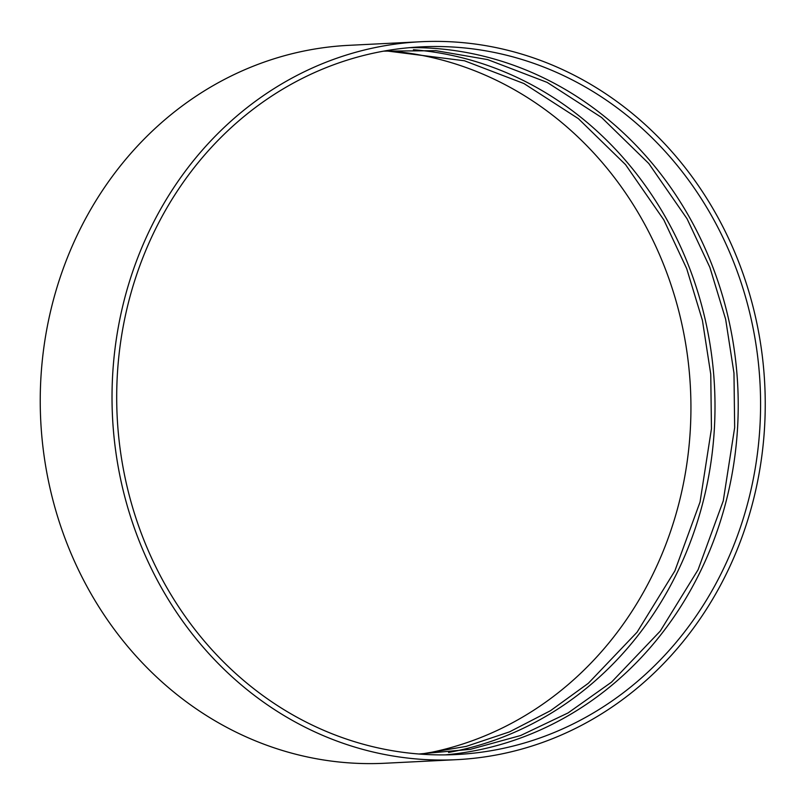 <?xml version="1.0" encoding="UTF-8"?>
<svg xmlns="http://www.w3.org/2000/svg" width="805" height="805" viewBox="0 0 805 805"><rect width="100%" height="100%" fill="white"/><g stroke="black" fill="none" stroke-linecap="round" stroke-linejoin="round"><path stroke-width="1.21" d="M456.576 759.668L384.79 763.251A359.412 326.528 -92.9 0 1 40.25 397.398A359.412 326.528 -92.9 0 1 348.897 45.332L420.683 41.749A359.412 326.528 -92.9 0 1 764.75 384.398A359.412 326.528 -92.9 0 1 456.576 759.668A359.412 326.528 -92.9 0 1 112.036 393.816A359.412 326.528 -92.9 0 1 420.683 41.749M116.705 393.907A354.27 321.859 -92.9 0 1 420.945 46.871A354.27 321.859 -92.9 0 1 760.091 384.629A354.27 321.859 -92.9 0 1 456.324 754.537A354.27 321.859 -92.9 0 1 116.705 393.907M409.775 47.646A354.27 321.859 -92.9 0 1 737.732 385.746A354.27 321.859 -92.9 0 1 445.135 754.879M413.408 49.729A354.27 321.859 -92.9 0 1 714.518 386.913A354.27 321.859 -92.9 0 1 448.536 752.454M388.775 50.886A354.27 321.859 -92.9 0 1 690.449 388.121A354.27 321.859 -92.9 0 1 423.903 753.762M383.713 51.138L435.978 50.685L487.689 59.61L547.159 82.392L601.556 117.47L648.79 163.516L687.037 218.749L709.869 267.371L725.637 319.223L733.969 373.057L734.663 427.586L723.262 500.871L698.086 569.729L660.271 631.07L611.508 682.157L568.088 712.918L520.664 735.508L470.482 749.324L418.852 754.013M386.229 50.896L464.475 60.778L523.944 83.549L578.342 118.627L625.576 164.673L663.833 219.906L686.655 268.538L702.423 320.39L710.755 374.214L711.449 428.743L700.048 502.028L674.872 570.886L637.057 632.227L588.294 683.314L550.509 710.684L509.545 731.856L466.216 746.386L421.387 753.993"/></g></svg>
